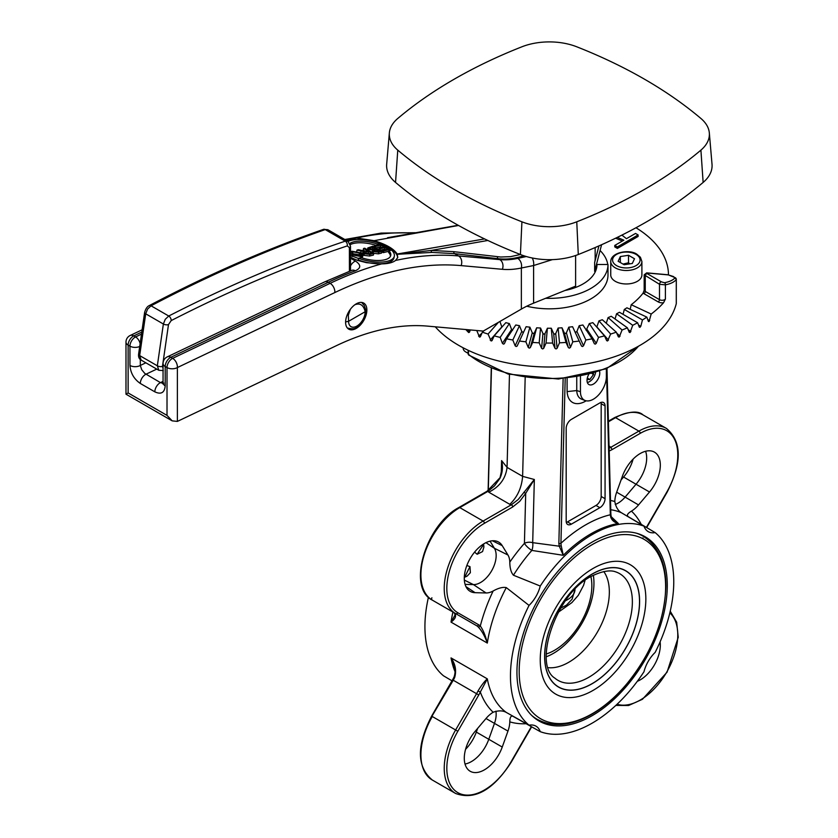 <?xml version="1.0" encoding="UTF-8"?>
<svg xmlns="http://www.w3.org/2000/svg" width="838" height="838" viewBox="0 0 838 838"><rect width="100%" height="100%" fill="white"/><g stroke="black" fill="none" stroke-linecap="round" stroke-linejoin="round"><path stroke-width="1.26" d="M700.914 150.128L703.134 182.433A476.539 275.126 180 0 1 578.283 254.522L576.764 221.808A48.625 28.073 180 0 1 521.917 221.808A473.847 273.576 180 0 1 397.767 150.128A48.625 28.073 180 0 1 389.356 132.907A48.625 28.073 180 0 1 397.767 118.472A473.847 273.576 180 0 1 521.917 46.792A48.625 28.073 180 0 1 576.764 46.792A473.847 273.576 180 0 1 700.914 118.472A48.625 28.073 180 0 1 709.325 132.907A48.625 28.073 180 0 1 700.914 150.128A473.847 273.576 180 0 1 576.764 221.808M521.917 221.808L520.408 254.522A51.317 29.634 0 0 0 578.283 254.522M703.134 182.433A51.317 29.634 0 0 0 712.017 164.258L709.325 132.907M453.84 251.672L431.193 250.447L397.589 254.26L431.999 252.416L454.552 253.642A1.833 1.393 -83.4 0 1 453.84 251.672L500.695 257.015L510.499 256.658L520.408 254.522A476.539 275.126 180 0 1 395.546 182.433L397.767 150.128M389.356 132.907L386.674 164.258A51.317 29.634 0 0 0 395.546 182.433M628.51 255.286L634.502 258.743L632.302 263.467L624.132 264.724L618.14 261.278L620.34 256.554L628.51 255.286L628.51 262.765L623.022 264.085M641.898 261.508L641.898 274.969A15.576 8.998 180 0 1 626.321 283.967A15.576 8.998 180 0 1 610.745 274.969L610.745 261.508A15.576 8.998 0 0 0 626.321 270.496A15.576 8.998 0 0 0 641.898 261.508L640.421 257.266L636.953 254.302C630.019 249.033 610.892 251.955 610.745 261.508M620.34 262.535L620.34 256.554M629.788 263.855L628.51 262.765M548.282 667.687A57.372 33.122 120 0 0 597.463 631.988A57.372 33.122 120 0 0 603.789 571.558M593.346 575.371A57.372 33.122 -60 0 1 592.173 597.871A57.372 33.122 -60 0 1 565.273 644.474A57.372 33.122 -60 0 1 546.376 656.73M537.116 719.266A106.3 61.373 -60 0 1 535.335 718.564M641.374 534.895A106.3 61.373 -60 0 1 642.872 536.09M667.278 585.5A106.3 61.373 -60 0 1 620.874 692.481A106.3 61.373 -60 0 1 538.96 720.963A106.3 61.373 -60 0 1 538.96 598.217A106.3 61.373 -60 0 1 645.26 536.833A106.3 61.373 -60 0 1 667.278 585.5M655.169 532.601A115.466 66.663 -60 0 1 655.169 652.383A25.161 14.529 120 0 0 643.972 671.772A115.466 66.663 -60 0 1 540.248 731.658A25.161 14.529 120 0 0 535.482 725.897A25.161 14.529 120 0 0 529.05 725.195A115.466 66.663 -60 0 1 529.05 605.413A25.161 14.529 120 0 0 540.248 586.034A115.466 66.663 -60 0 1 643.972 526.138A25.161 14.529 120 0 0 647.805 531.365A25.161 14.529 120 0 0 655.169 532.601L628.689 516.941C626.353 515.58 627.274 513.642 631.464 511.128A22.951 13.251 -60 0 0 638.535 504.926L649.502 492A28.45 16.425 -60 0 0 653.891 451.839A28.45 16.425 -60 0 0 622.362 476.33L616.642 492.283A22.951 13.251 -60 0 0 614.809 501.522A122.798 70.895 120 0 0 610.514 500.464M512.961 716.312L540.248 731.658M428.448 597.222A115.466 66.663 120 0 0 443.512 675.816L451.996 680.833M615.249 504.455A21.998 12.696 120 0 0 625.263 496.934L636.231 483.997A27.497 15.87 120 0 0 645.585 451.273M513.443 716.553C511.107 715.202 509.892 716.972 509.797 721.864A22.951 13.251 -60 0 1 507.964 731.092L502.245 747.056A28.45 16.425 -60 0 1 469.657 770.929A28.45 16.425 -60 0 1 475.104 731.385L486.061 718.449A22.951 13.251 -60 0 1 493.142 712.248C498.421 710.373 502.8 710.435 506.288 712.426A115.466 66.663 -60 0 1 487.318 678.864C484.741 681.001 481.63 685.055 477.985 691.004L480.31 692.052L487.318 678.864L451.033 657.914L454.385 666.147C455.38 669.824 455.264 673.459 454.039 677.052L452.572 679.838L453.243 680.226A21.998 12.696 120 0 0 454.657 677.533L454.039 677.052M465.017 764.026A27.497 15.87 120 0 0 488.68 739.556L494.399 723.603A21.998 12.696 120 0 0 495.907 711.169M529.05 725.195L506.288 712.426M477.985 626.751A1.833 1.477 -46.4 0 0 480.31 625.996A23.831 13.754 120 0 0 478.781 624.844A1.833 1.498 -60 0 1 476.571 625.682L432.293 600.123A54.983 31.75 -60 0 1 423.86 556.055A54.983 31.75 -60 0 1 459.779 507.608L483.107 521.068A1.833 1.058 60 0 1 484.406 523.321L512.667 507A1.833 1.058 -120 0 0 511.379 504.759L483.107 521.068A54.983 31.75 120 0 0 447.188 569.526A54.983 31.75 120 0 0 455.621 613.584L476.571 625.682A21.998 12.696 -60 0 1 477.985 626.751C481.63 630.427 484.741 635.874 487.318 643.071A115.466 66.663 -60 0 1 506.288 587.606L529.05 605.413M466.85 565.493L469.992 566.656A115.466 66.663 120 0 0 464.828 577.131M506.288 587.606C502.863 586.893 498.474 588.025 493.142 590.989A22.951 13.251 -60 0 1 486.061 592.958L475.104 592.686A28.45 16.425 -60 0 1 469.657 591.041A28.45 16.425 -60 0 1 470.181 558.506A28.45 16.425 -60 0 1 498.097 541.788A28.45 16.425 -60 0 1 502.245 545.674L507.964 555.028A22.951 13.251 -60 0 1 509.797 562.141C509.871 568.195 511.086 572.553 513.443 575.224A115.466 66.663 -60 0 1 531.858 550.419A7.333 3.174 96.6 0 0 532.696 542.668L534.34 479.493L518.167 499.563L511.379 504.759L509.808 504.329C517.392 497.07 521.665 487.747 522.619 476.361L525.175 377.54M465.1 584.39L473.418 584.599A21.998 12.696 120 0 0 491.602 570.877A21.998 12.696 120 0 0 494.399 548.262L490.062 541.159M540.248 586.034L513.443 575.224M610.996 516.344A1.833 0.555 170 0 1 611.143 516.512A1.833 0.555 170 0 1 610.682 516.994C611.834 520.346 614.401 522.514 618.36 523.499L613.353 520.461L611.08 516.7M610.703 513.537A1.833 1.089 178.5 0 1 610.871 513.977L610.871 513.977A1.833 1.089 178.5 0 1 610.336 514.773L610.682 516.994M512.667 507L519.769 501.302L525.709 493.362L524.42 543.338A7.333 4.106 1.5 0 1 532.696 542.668L559.281 546.198A1.833 0.744 -18.7 0 0 561.156 545.59L560.926 543.296A1.833 1.027 -178.5 0 1 558.852 543.464L559.281 546.198L563.272 555.301A115.466 66.663 -60 0 1 618.36 523.499L611.164 516.648M509.797 562.141A122.798 70.895 120 0 1 524.42 543.338A7.333 1.959 -138.7 0 0 531.858 550.419L563.272 555.301L561.156 545.59M567.096 378.347L567.096 391.608L576.743 390.56L576.743 377.027M566.32 522.42A7.333 4.232 120 0 0 567.483 521.896L595.996 505.44L599.882 507.681L571.369 524.148A7.333 4.232 120 0 1 567.703 524.504A7.333 4.232 120 0 1 566.184 521.152L566.184 428.365A7.333 4.232 120 0 1 571.369 419.388L599.882 402.921A7.333 4.232 120 0 1 603.549 402.565A7.333 4.232 120 0 1 605.067 405.917L605.067 498.704L601.181 496.463L601.181 403.675A7.333 4.232 120 0 0 601.045 402.408M599.882 507.681A7.333 4.232 120 0 0 605.067 498.704M499.877 478.446C502.559 472.779 503.125 466.818 501.595 460.586L502.14 467.855L499.877 478.446L494.493 485.893L488.051 491.288A1.833 1.058 -120 0 0 487.129 491.194L458.868 507.514A1.833 1.058 -120 0 1 459.779 507.608L488.051 491.288L488.774 492.189C499.605 486.805 505.702 478.529 507.063 467.384L509.473 374.397M507.063 467.384L522.619 476.361L534.34 479.493L525.709 493.362L523.855 492.283M452.939 612.044A115.466 66.663 120 0 0 451.033 622.121C455.411 618.936 456.616 615.993 454.657 613.28A1.833 1.477 133.6 0 1 454.426 613.102L455.097 614.924L451.033 622.121L487.318 643.071C485.516 635.717 483.191 630.029 480.31 625.996A122.798 70.895 120 0 1 493.142 590.989M454.657 613.28A21.998 12.696 120 0 0 453.243 612.211L454.426 613.102A1.833 1.477 133.6 0 1 454.29 612.945M464.304 577.319A22.951 13.251 120 0 0 467.216 576.031L470.369 572.679L469.992 566.656M454.657 677.533C456.626 670.61 455.411 664.073 451.033 657.914A115.466 66.663 120 0 0 455.149 671.95M465.582 749.287A28.45 16.425 120 0 0 476.319 732.087L477.66 728.369M660.114 641.835A28.45 16.425 -60 0 1 637.309 681.325M609.079 446.853L609.907 446.539L610.64 447.45A1.833 1.058 60 0 1 611.929 449.692L640.201 433.372A1.833 1.058 -120 0 0 638.902 431.13L609.111 448.288M643.06 538.771L642.966 537.923M621.021 480.048L623.577 477.031A28.45 16.425 120 0 0 633.109 459.13M483.631 544.564A115.466 66.663 120 0 0 477.147 554.264L482.552 551.582L483.872 547.183A22.951 13.251 120 0 0 483.536 544.009M477.147 554.264L474.57 552.127M610.755 509.745A115.466 66.663 -60 0 1 621.534 512.814C618.098 510.834 615.857 507.074 614.809 501.522M621.534 512.814L643.972 526.138M580.441 376.367L580.441 391.702L576.754 390.56L580.441 391.702A18.331 10.58 120 0 0 585.134 400.512A18.331 10.58 120 0 0 598.919 394.583A18.331 10.58 120 0 0 606.366 376.733L606.366 368.751M595.996 505.44A7.333 4.232 120 0 0 601.181 496.463M599.568 371.307A9.008 5.206 -60 0 1 599.778 373.057A9.008 5.206 -60 0 1 595.849 382.128A9.008 5.206 -60 0 1 588.905 384.537A9.008 5.206 -60 0 1 587.029 380.421A9.008 5.206 -60 0 1 588.674 374.534M589.428 381.688A9.008 5.206 -60 0 1 589.334 381.74A9.008 5.206 -60 0 1 587.354 382.526M595.546 372.617A8.747 5.049 -60 0 1 592.937 378.472A8.747 5.049 -60 0 1 589.523 381.636A8.747 5.049 -60 0 1 587.323 382.442M593.472 373.235L593.534 374.481L589.795 379.509L587.082 379.509M587.323 378.074L589.795 379.509M593.534 374.481L592.068 373.633M607.76 264.494A58.65 33.866 0 0 0 600.081 250.51L596.593 263.939A47.651 27.518 180 0 1 596.928 265.992M564.906 290.503A47.651 27.518 0 0 0 596.991 264.494L607.99 264.494A58.65 33.866 180 0 1 545.632 298.297L575.622 286.167L575.622 255.496M526.735 306.216A58.65 33.866 0 0 0 590.811 298.915A58.65 33.866 0 0 0 607.99 274.969L607.99 264.494M635.979 227.758A119.132 68.779 180 0 1 668.473 274.843M621.901 235.101L626.457 238.683L635.529 233.446L638.116 234.944L638.116 236.442L617.386 248.415L614.788 246.917L614.788 245.419L623.86 240.181L617.271 237.384M622.372 241.04L615.626 238.191M623.043 314.344L624.31 309.463L642.463 319.938L640.787 326.338L639.331 327.176L637.603 322.745L619.45 312.27A102.645 59.257 0 0 1 616.569 313.768L632.721 325.28L630.082 332.539L629.275 332.319L627.379 327.784L611.227 316.261A102.645 59.257 0 0 1 608.095 317.581L622.079 330.004L619.219 337.096L618.35 336.824L616.307 332.173L602.323 319.739A102.645 59.257 0 0 1 598.971 320.86L610.63 334.058L607.592 340.972L606.67 340.647L604.502 335.86L592.854 322.661A102.645 59.257 0 0 1 589.313 323.562L598.51 337.4L596.279 343.318L595.315 344.125L594.351 343.748L592.089 338.824L582.892 324.987A102.645 59.257 0 0 1 579.215 325.678L585.856 339.998L583.541 345.78L582.546 346.523L581.551 346.084L572.574 326.705A102.645 59.257 0 0 1 568.782 327.176L572.804 341.81L570.427 347.445L569.411 348.137L568.394 347.634L566.006 342.428L561.994 327.794L564.372 333L565.399 333.503L566.415 332.812L568.782 327.176M644.171 290.377L644.171 274.822L659.496 284.291L659.496 299.658L645.25 291.435A3.666 2.116 180 0 1 644.192 290.137L643.123 293.07A102.645 59.257 180 0 1 631.224 304.718L651.178 314.041L649.052 321.593L648.392 321.457L646.852 317.131A128.298 74.069 180 0 1 642.463 319.938M646.852 317.131L626.897 307.797A102.645 59.257 0 0 1 624.31 309.463M637.603 322.745A128.298 74.069 180 0 1 632.721 325.28M627.379 327.784A128.298 74.069 180 0 1 622.079 330.004M616.307 332.173A128.298 74.069 180 0 1 610.63 334.058M604.502 335.86A128.298 74.069 180 0 1 598.51 337.4M592.089 338.824A128.298 74.069 180 0 1 585.856 339.998M579.215 341.024A128.298 74.069 180 0 1 572.804 341.81M558.139 328.025L559.491 342.826L557.092 348.325L556.055 348.943L555.028 348.378L552.619 343.035L551.278 328.234L553.677 333.587L554.714 334.153L555.741 333.524L558.139 328.025A102.645 59.257 0 0 0 561.994 327.794M566.006 342.428A128.298 74.069 180 0 1 559.491 342.826M547.403 328.234L546.062 343.035L543.663 348.378L542.626 348.943L541.599 348.325L539.19 342.826L540.541 328.025L542.94 333.524L543.967 334.153L545.004 333.587L547.403 328.234A102.645 59.257 0 0 0 551.278 328.234M552.619 343.035A128.298 74.069 180 0 1 546.062 343.035M536.687 327.794L532.675 342.428L530.297 347.634L529.27 348.137L528.254 347.445L525.887 341.81L529.899 327.176L532.266 332.812L533.282 333.503L534.309 333L536.687 327.794A102.645 59.257 0 0 0 540.541 328.025M539.19 342.826A128.298 74.069 180 0 1 532.675 342.428M525.887 341.81A128.298 74.069 180 0 1 519.466 341.024L526.117 326.705A102.645 59.257 0 0 0 529.899 327.176M519.466 341.024L517.13 346.084L516.135 346.523L515.14 345.78L512.825 339.998L519.466 325.678L521.781 331.46L522.776 332.215L523.771 331.775M512.825 339.998A128.298 74.069 180 0 1 506.592 338.824L515.789 324.987A102.645 59.257 0 0 0 519.466 325.678M506.592 338.824L504.329 343.748L503.366 344.125L502.402 343.318L500.171 337.4L509.368 323.562L511.599 329.491L512.563 330.298M500.171 337.4A128.298 74.069 180 0 1 494.179 335.86L505.838 322.661A102.645 59.257 0 0 0 509.368 323.562M494.179 335.86L492.021 340.647L491.099 340.972L488.051 334.058L498.39 322.347M484.217 330.528L482.374 332.173L480.331 336.824L479.462 337.096L476.77 330.518M488.051 334.058A128.298 74.069 180 0 1 482.374 332.173M615.05 318.985L616.569 313.768M606.272 323.248L608.095 317.581M596.771 327.103L598.971 320.86M586.129 330.298L589.313 323.562M574.91 331.775L575.905 332.215L576.9 331.46L579.215 325.678M499.919 321.467L501.91 327.103M630.186 309.337L631.224 304.718M649.052 321.593L648.392 321.457M470.39 329.942L469.406 332.319L468.599 332.539L467.803 331.576M469.406 332.319L468.599 332.539M480.331 336.824L479.462 337.096M492.021 340.647L491.099 340.972M504.329 343.748L503.366 344.125M595.315 344.125L594.351 343.748M607.592 340.972L606.67 340.647M619.219 337.096L618.35 336.824M630.082 332.539L629.275 332.319M640.064 327.354L639.331 327.176M676.276 303.094A3.666 2.116 0 0 1 676.308 303.408A3.666 2.116 0 0 1 676.276 303.712L676.276 279.473A1.833 1.791 -143 0 0 675.114 277.64C673.27 280.049 669.698 281.746 664.387 282.731L661.433 281.872A1.833 1.058 120 0 0 659.496 284.291L665.403 284.857C670.788 283.768 674.412 281.977 676.276 279.473L676.214 278.897M661.433 281.872L647.187 273.649L647.187 273.02A1.833 1.446 -84.9 0 0 646.706 272.863L667.865 274.749A1.833 1.446 95.1 0 1 668.357 274.906L675.114 277.64M646.706 272.863L644.171 274.822M664.387 282.731A1.833 1.697 79.5 0 1 665.403 284.857L665.403 299.061A3.666 2.116 180 0 1 659.496 299.658A1.833 1.058 120 0 1 658.197 301.9A5.499 3.174 0 0 0 663.57 302.717L665.403 299.061M676.276 303.712A128.298 74.069 180 0 1 570.343 366.007A128.298 74.069 180 0 1 435.247 326.799M663.57 302.717A128.298 74.069 180 0 1 651.178 314.041M617.386 248.415L617.386 246.917L614.788 245.419M638.116 234.944L617.386 246.917M526.306 256.533L517.737 258.397A7.333 5.311 78.1 0 1 521.362 268.003L521.362 309.086L483.243 331.094L427.642 326.129A311.589 179.898 120 0 0 336.687 345.528L177.384 421.409L177.384 367.557A7.333 4.588 -115.5 0 0 172.649 358.339L170.837 357.292L328.307 282.28A439.887 253.966 -60 0 1 355.322 270.8C361.115 268.16 361.178 264.923 355.501 261.089L350.504 258.209M598.95 245.89L594.655 262.43L594.655 271.418L596.593 263.939M600.081 250.51L601.59 244.727M521.362 309.086A91.646 52.909 180 0 1 533.596 303.157L545.632 298.297M517.737 258.397A128.298 74.079 -60 0 1 499.773 259.623L458.543 255.936A7.333 5.782 95.1 0 1 461.13 265.615L502.371 269.302A135.63 78.311 120 0 0 521.362 268.003L533.596 265.531L552.42 259.623M345.56 239.93L356.663 238.002L374.062 240.684C386.161 244.35 393.87 248.802 397.17 254.019L397.778 257.392L395.546 260.45C392.624 262.682 387.994 263.823 381.678 263.876L366.562 262.703L357.711 260.429L350.504 257.413M532.214 257.978A7.333 4.117 77.1 0 1 533.596 265.531L533.596 303.157M594.655 262.43A45.818 26.46 0 0 0 595.158 258.513L595.158 247.545M395.536 236.306L387.785 237.678M395.546 260.45A439.887 253.966 120 0 1 458.543 255.936L454.552 253.642L498.191 258.712C506.561 259.654 515.066 258.659 523.708 255.726M361.848 302.602L362.844 303.178A15.032 8.673 -60 0 1 363.503 304.351M365.441 304.676A15.032 8.673 -60 0 1 362.707 322.127A15.032 8.673 -60 0 1 348.723 329.145A15.032 8.673 -60 0 1 345.602 322.263A15.032 8.673 -60 0 1 352.17 307.137A15.032 8.673 -60 0 1 363.744 303.105A15.032 8.673 -60 0 1 365.441 304.676M369.38 253.694L368.259 253.055L365.923 253.631M397.589 257.999A29.33 11.617 12.2 0 0 388.769 247.556A29.33 11.617 12.2 0 0 379.897 243.554M357.25 239.532A29.33 11.617 12.2 0 0 347.047 240.789M377.488 251.63L375.12 251.526M373.685 249.431L372.46 248.718L370.501 249.211M360.738 255.904L359.125 254.762L352.19 253.589M376.073 245.387A21.998 8.715 12.2 0 0 350.305 244.581M390.456 256.281A21.998 8.715 12.2 0 0 388.581 252.406L388.937 250.761L391.597 250.112A25.664 10.161 -167.8 0 1 394.321 256.25A25.664 10.161 -167.8 0 1 358.559 258.261L361.22 257.601A21.998 8.715 12.2 0 0 390.738 255.475A21.998 8.715 12.2 0 0 388.937 250.761M394.321 256.25L393.965 257.894A25.664 10.161 -167.8 0 1 358.203 259.906L358.559 258.261M373.779 253.432L373.423 255.077L369.558 256.03L363.975 255.37L362.959 254.124L364.321 251.693L357.03 250.091L358.475 249.734L365.557 251.274L367.578 250.813L363.556 248.477L364.708 248.195L373.779 253.432L369.914 254.385L364.331 253.725L363.315 252.479M363.954 253.338L360.591 252.772M365.2 251.285L363.2 250.122L363.556 248.477M388.822 251.274L383.364 252.626L382.285 252.008L382.641 250.363L387.805 249.096L385.03 247.493L380.201 248.687L379.132 248.069L383.961 246.875L380.881 245.094L375.518 246.414L374.45 245.796L380.965 244.183L390.037 249.42L383.72 250.981L382.641 250.363M385.564 249.64L384.673 249.137L380.023 250.279M381.719 247.43L380.515 246.739L375.864 247.88M381.981 251.41L378.703 252.217L373.486 251.589L372.795 250.185L368.94 249.315L367.809 247.954L372.9 246.173L381.981 251.41L381.615 253.055L378.347 253.862L373.13 253.233L372.439 251.829M372.334 251.829L370.846 251.746M367.453 249.776L367.809 247.954M350.494 251.945L351.95 251.222L360.686 252.825L363.043 255.475L362.047 257.884M358.507 258.492L350.494 255.422M363.043 255.475L361.325 256.638L352.452 254.951L350.494 253.359M352.987 251.809L359.492 253.118L361.503 255.181L360.288 256.04L353.657 254.658L351.792 252.636L352.987 251.809L352.63 253.464M372.271 252.123L372.795 250.185M375.131 249.965L377.006 249.494L379.75 251.075L374.492 251.232L374.125 250.29L375.131 249.965L374.816 251.4M370.647 247.619L372.816 247.074L375.937 248.876L370.145 249.022L369.904 247.828L370.647 247.619L370.323 249.127M369.453 248.216L369.904 247.828L369.705 248.729M372.46 248.718L372.816 247.074M376.65 251.138L377.006 249.494M389.785 250.552L390.037 249.42M383.364 252.626L383.72 250.981M384.673 249.137L385.03 247.493M379.876 250.195L380.201 248.687M378.797 249.577L379.132 248.069M380.515 246.739L380.881 245.094M375.277 247.545L375.518 246.414M374.198 246.927L374.45 245.796M362.823 253.254L363.179 251.61M356.758 251.327L357.03 250.091M365.525 253.432L366.143 252.018L368.615 251.41L371.622 253.139L368.867 253.82L365.525 253.432L364.897 252.667M368.259 253.055L368.615 251.41M348.063 241.375A25.664 10.161 -167.8 0 1 379.939 243.376L377.278 244.036A21.998 8.715 12.2 0 0 349.875 243.397M377.037 245.157L377.278 244.036M379.698 244.497L379.939 243.376M381.678 263.876A439.887 253.966 120 0 0 330.13 283.328L328.307 282.28A7.333 4.588 -115.5 0 0 324.704 281.882L167.233 356.894A7.333 4.588 64.5 0 1 170.837 357.292A7.333 4.232 -60 0 0 165.201 366.51A7.333 4.232 180 0 1 163.054 363.514L163.054 382.809A7.333 4.232 0 0 0 165.201 385.805L165.201 366.51L167.013 367.557L167.013 415.397L172.199 420.865L177.384 421.409M167.013 415.397L128.13 392.949L125.983 394.185L125.983 342.114A7.333 4.232 180 0 0 128.13 345.109L129.953 346.157L129.953 365.452C130.571 373.099 134.028 379.101 140.313 383.458L154.831 391.838C161.116 394.74 164.573 392.729 165.201 385.805M163.033 383.343L160.467 382.62L144.785 373.423L141.727 369.715L140.313 365.452A7.333 4.232 180 0 1 129.953 365.452M487.821 240.464L431.193 250.447A1.833 1.383 -90.4 0 0 431.999 252.416M355.322 270.8A7.333 4.902 -110.5 0 0 351.855 270.339L352.337 270.203M468.589 329.784L467.772 331.639L465.823 329.533M171.193 320.587A3.666 2.21 62.9 0 0 168.742 316.02L151.049 305.807C209.678 274.979 267.731 249.577 325.228 229.591L345.256 241.155C286.973 260.681 228.135 285.643 168.742 316.02L165.254 319.309L163.368 324.013L157.334 365.797L158.801 370.281L141.098 360.068L139.674 355.595L145.707 313.81L163.368 324.013A3.666 1.707 8.2 0 0 168.49 324.578L171.193 320.587C230.45 290.273 289.162 265.374 347.309 245.89L349.394 247.629L349.425 271.261M361.649 302.445L364.184 305.367L366.028 310.552L365.179 311.715L348.608 321.279L348.325 315.203L350.357 309.285M345.612 321.939L348.587 321.289A11.732 6.777 -60 0 0 356.883 326.076A11.732 6.777 -60 0 0 365.179 311.715C363.587 305.105 360.162 302.78 354.872 304.739M468.149 353.008A9.166 5.29 180 0 1 465.886 352.044L467.175 352.788A7.333 4.232 0 0 0 468.149 353.269M465.886 352.044A9.166 5.29 180 0 1 463.194 348.304L463.194 347.822M636.042 254.396A13.743 7.94 180 0 1 629.883 267.678A13.743 7.94 180 0 1 613.039 257.957A13.743 7.94 180 0 1 636.042 254.396M531.533 715.264A105.756 61.059 120 0 0 537.148 719.287L533.837 717.37M639.593 534.194L642.903 536.111A105.756 61.059 120 0 0 636.618 533.251M594.907 572.626A67.05 38.716 120 0 0 544.731 654.101A67.05 38.716 120 0 0 591.178 684.175A67.05 38.716 120 0 0 639.52 601.527A67.05 38.716 120 0 0 594.907 572.626M554.903 678.162A61.614 35.573 120 0 0 619.607 644.778A61.614 35.573 120 0 0 616.16 572.04C614.715 571.579 608.66 568.415 593.493 575.297C556.621 590.968 532.329 664.555 554.903 678.162M665.623 586.789A103.556 59.791 -60 0 1 555.793 723.435A103.556 59.791 -60 0 1 555.793 576.984A103.556 59.791 -60 0 1 665.623 586.789M639.604 601.485A67.166 38.778 120 0 0 568.363 595.116A67.166 38.778 120 0 0 568.363 690.103A67.166 38.778 120 0 0 639.604 601.485M645.847 598.95A74.676 43.115 120 0 0 566.645 591.879A74.676 43.115 120 0 0 566.645 697.488A74.676 43.115 120 0 0 645.847 598.95M638.535 504.926L616.674 492.199M485.998 718.522L507.964 731.092M464.346 580.085L473.418 584.599L486.061 592.958M485.956 542.657L494.399 548.262L507.964 555.028M638.462 346.22A98.978 57.141 180 0 1 468.484 354.327A1.833 1.226 129.3 0 0 468.83 355.134L508.195 374.073L558.464 379.038L606.314 368.772L639.09 345.864M468.484 350.441L468.484 354.327A1.833 1.058 180 0 1 468.149 353.709A1.833 1.833 0 0 0 468.83 355.134M606.429 368.73L610.336 514.773A122.798 70.895 120 0 0 560.926 543.296L565.2 378.535M563.126 378.724L558.852 543.464M567.127 391.597A26.208 15.126 120 0 0 586.16 400.815M488.292 490.481L491.466 368.395M507.063 467.353L501.595 460.586L501.239 474.025M458.868 507.514C425.819 524.756 406.65 587.689 432.293 600.123L455.621 613.584A1.833 1.498 -60 0 0 457.831 612.746A53.15 30.692 -60 0 1 449.681 570.154A53.15 30.692 -60 0 1 484.406 523.321M478.781 624.844L457.831 612.746M488.774 492.189L509.808 504.329M476.571 625.682L453.243 612.211A1.833 1.498 120 0 1 453.222 612.201M453.243 612.211L432.293 600.123A1.833 1.498 120 0 1 431.905 597.787M431.905 716.301L453.243 680.226L478.781 694.974A23.831 13.754 120 0 0 480.31 692.052A122.798 70.895 120 0 0 493.142 712.248M452.572 679.838L431.622 716.134C416.486 745.673 416.706 766.969 432.293 780.01A54.983 31.75 -60 0 1 432.293 716.521L457.831 731.27L478.781 694.974M477.985 691.004A21.998 12.696 -60 0 1 476.571 693.696L455.621 729.992A54.983 31.75 120 0 0 455.621 793.481C474.706 800.447 493.257 790.004 511.274 762.119L510.981 761.952A53.15 30.692 -60 0 1 457.831 792.643A53.15 30.692 -60 0 1 457.831 731.27M531.355 726.661L510.981 761.952M669.845 612.871A53.15 30.692 -60 0 1 666.776 672.013A53.15 30.692 -60 0 1 617.093 704.234M608.409 421.797L615.574 417.659A1.833 1.058 -120 0 0 614.652 417.565L608.388 421.189M615.574 417.659A54.983 31.75 -60 0 1 643.071 414.936L666.399 428.407A54.983 31.75 120 0 0 638.902 431.13L615.574 417.659M609.907 446.539L609.058 446.046M609.184 451.043L611.929 449.692M640.201 433.372A53.15 30.692 -60 0 1 674.925 440.118A53.15 30.692 -60 0 1 666.776 492.116L667.069 492.283C682.195 462.744 681.975 441.448 666.399 428.407M666.776 492.116L646.391 527.406M641.248 524.368A122.798 70.895 120 0 0 631.464 511.128M509.797 721.864A122.798 70.895 120 0 0 526.159 723.728M585.134 400.512L581.593 399.171A18.939 10.936 -60 0 1 576.754 390.571M601.181 403.675L605.067 405.917M571.369 524.148L567.483 521.896M502.245 747.056L476.319 732.087M649.502 492L623.577 477.031M492.44 540.782L502.245 545.674M465.959 586.642L475.104 592.686M590.937 576.691A52.784 30.472 -60 0 1 546.303 653.986M558.192 612.306L571.851 602.637L578.293 595.336L583.573 585.343L584.976 580.608M565.451 600.773A25.664 14.812 0 0 0 575.004 589.365L572.092 599.212L566.53 605.088L560.496 608.294M649.691 320.535L647.743 319.624M478.603 336.174L481.902 333.241M490.178 340.113L501.826 326.904M502.402 343.318L511.599 329.491M515.14 345.78L521.781 331.46M530.297 347.634L534.309 333M528.254 347.445L532.266 332.812M543.663 348.378L545.004 333.587M541.599 348.325L542.94 333.524M557.092 348.325L555.741 333.524M555.028 348.378L553.677 333.587M570.427 347.445L566.415 332.812M568.394 347.634L564.372 333M583.541 345.78L576.9 331.46M596.279 343.318L587.082 329.491M608.503 340.113L596.855 326.904M620.078 336.174L616.778 333.241M630.888 331.576L628.154 329.627M640.787 326.338L638.483 325.008M643.123 293.07A5.499 3.174 0 0 0 643.951 293.677A1.833 1.058 -60 0 0 645.25 291.435L645.25 276.069A1.833 1.058 120 0 1 647.187 273.649M647.187 273.02L668.357 274.906M643.951 293.677L658.197 301.9M334.854 292.546A7.333 4.588 64.5 0 0 330.13 283.328L172.649 358.339A7.333 4.232 -60 0 0 167.013 367.557A7.333 4.232 180 0 0 177.384 367.557L334.854 292.546A432.555 249.734 -60 0 1 461.13 265.615M356.663 238.002A439.887 253.966 -60 0 1 413.888 233.069M497.479 256.742A1.833 1.393 -83.4 0 0 498.191 258.712L499.773 259.623A7.333 5.782 95.1 0 1 502.371 269.302M374.062 240.684L458.543 225.474M128.13 392.949L128.13 345.109A7.333 4.232 120 0 1 133.766 335.891L141.779 332.068M484.574 238.924L397.17 254.019M352.096 256.596L352.452 254.951M361.115 257.633L361.325 256.638M359.125 254.762L359.492 253.118M378.347 253.862L378.703 252.217M373.172 253.076L373.486 251.589M368.689 250.499L368.94 249.315M369.558 256.03L369.914 254.385M363.975 255.37L364.331 253.725M360.654 252.793L361.01 251.149M365.797 253.579L366.143 252.018M141.486 334.121L135.588 336.939L133.766 335.891A7.333 4.588 -115.5 0 0 130.162 335.493A7.333 7.333 0 0 0 125.983 342.114M140.114 343.632A7.333 4.588 64.5 0 0 135.588 336.939A7.333 4.232 120 0 0 129.953 346.157A7.333 4.232 180 0 0 139.705 346.471M163.054 381.384L160.467 382.62A7.333 4.232 120 0 0 154.831 391.838M140.313 383.458A7.333 4.232 120 0 1 145.948 374.24L156.748 369.097M145.854 362.812L140.313 365.452L140.313 359.502M355.501 261.089A7.333 4.232 120 0 0 350.514 265.897M163.054 368.511L162.467 366.363A3.666 1.707 8.2 0 1 157.334 365.797L139.674 355.595A3.666 1.707 8.2 0 1 138.595 354.139C138.291 357.009 139.129 358.989 141.109 360.068M138.595 354.139L144.628 312.354A3.666 1.707 8.2 0 0 145.707 313.81L147.582 309.107L151.049 305.807A3.666 2.231 62.2 0 0 149.216 305.619C207.866 274.759 265.96 249.336 323.51 229.361A3.666 2.514 70.9 0 1 325.228 229.591L327.847 229.696L347.885 241.271L345.256 241.155A3.666 2.483 71.5 0 1 347.309 245.89M347.959 241.313L350.494 246.121A3.666 2.116 179.9 0 1 349.394 247.629M470.013 329.91L467.971 331.366M162.467 366.363L168.49 324.578M347.477 328.004L347.257 327.868A14.665 8.464 120 0 0 347.477 328.004C357.082 330.319 355.752 326.789 360.078 324.369C363.807 320.263 365.797 315.696 366.038 310.668M456.783 224.49L456.783 225.506M642.903 536.111C658.04 545.58 665.707 562.214 665.875 586.024C664.681 621.628 650.833 655.243 624.331 686.877C613.133 699.573 601.255 709.273 588.695 715.977C569.17 726.148 551.991 727.248 537.148 719.287M468.149 353.709L468.149 350.284M606.984 368.5L610.871 513.977L611.143 516.512L613.353 520.461M488.114 490.597L491.278 368.322M499.5 478.226L487.129 491.194M511.274 762.119L531.648 726.829M432.293 780.01L455.621 793.481M615.836 705.418L628.594 705.491L642.442 699.29L667.069 672.181L678.235 637.299L676.675 622.205L670.232 611.195M614.652 417.565C628.846 411.29 638.315 410.411 643.071 414.936M667.069 492.283L646.685 527.584M592.173 597.871C587.679 615.982 578.712 631.517 565.273 644.474M676.308 303.408L676.308 279.253L673.48 276.55L667.865 274.749M415.899 232.713L381.164 233.09L344.827 239.5M595.158 269.459L595.158 272.057M142.114 329.805L130.162 335.493M172.199 420.865L125.983 394.185M167.233 356.894A7.333 7.333 0 0 0 163.054 363.514M163.054 382.809L162.907 383.951L163.839 383.134M458.166 225.265L387.565 237.709M324.704 281.882L351.855 270.339M470.17 329.921L467.782 331.628M163.274 370.574L158.78 370.27M144.628 312.354C145.728 308.709 147.258 306.467 149.216 305.619M350.494 246.121L350.514 270.852M323.51 229.361L327.847 229.696"/></g></svg>
